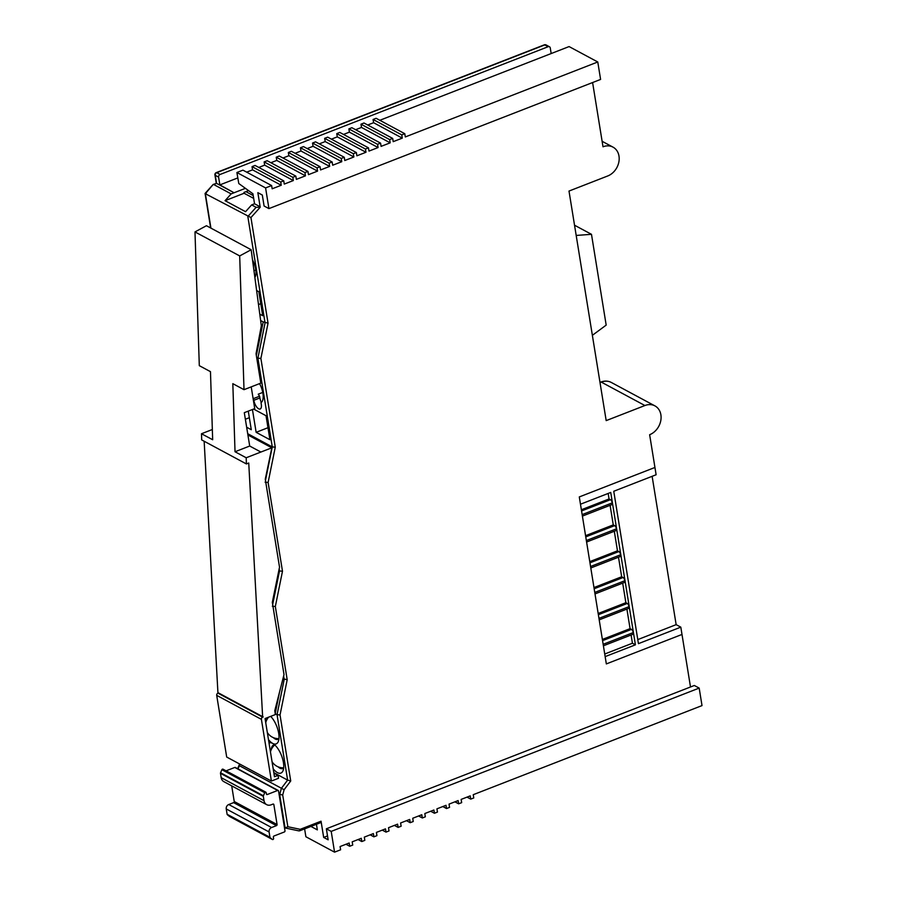 <?xml version="1.0" encoding="UTF-8"?>
<svg xmlns="http://www.w3.org/2000/svg" width="897" height="897" viewBox="0 0 897 897"><rect width="100%" height="100%" fill="white"/><g stroke="black" fill="none" stroke-linecap="round" stroke-linejoin="round"><path stroke-width="1.35" d="M602.56 640.637L631.454 629.391A2.725 1.166 68.7 0 1 633.26 632.576A2.725 1.166 68.7 0 1 632.834 634.325L603.401 645.795M631.454 629.391L630.075 628.651L602.369 639.438M633.26 632.576L603.154 644.304M581.559 510.942L610.442 499.696L609.063 498.956L608.177 493.44M610.442 499.696A2.725 1.166 68.7 0 1 612.259 502.881A2.725 1.166 68.7 0 1 611.821 504.641L582.4 516.1M585.763 536.877L614.647 525.631L613.268 524.891L610.095 505.314M614.647 525.631A2.725 1.166 68.7 0 1 616.452 528.826A2.725 1.166 68.7 0 1 616.026 530.576L586.593 542.035M589.957 562.823L618.852 551.565L617.472 550.825L614.299 531.248M618.852 551.565A2.725 1.166 68.7 0 1 620.657 554.761A2.725 1.166 68.7 0 1 620.231 556.51L590.798 567.98M594.162 588.757L623.045 577.511L621.666 576.771L618.493 557.183M623.045 577.511A2.725 1.166 68.7 0 1 624.861 580.707A2.725 1.166 68.7 0 1 624.424 582.456L595.003 593.915M598.366 614.703L627.25 603.446L625.871 602.706L622.697 583.128M627.25 603.446A2.725 1.166 68.7 0 1 629.055 606.641A2.725 1.166 68.7 0 1 628.629 608.39L599.196 619.849M604.735 654.014L632.43 643.227L631.107 635.009M630.075 628.651L626.902 609.063M632.43 643.227L635.412 644.831L610.734 492.442L580.471 504.226L579.294 496.927L606.338 663.915L681.989 634.448L606.338 663.915L605.15 656.615L635.412 644.831M609.063 498.956L581.368 509.743M613.268 524.891L585.562 535.677M617.472 550.825L589.766 561.623M621.666 576.771L593.971 587.557M625.871 602.706L598.164 613.492M690.499 686.979L680.812 627.149L676.147 624.648L652.13 476.318M592.603 82.546L603.008 146.794A16.168 13.063 118.2 0 1 613.021 147.142A16.168 13.063 118.2 0 1 618.986 156.078A16.168 13.063 118.2 0 1 607.729 175.969L569.001 191.061L606.181 420.615L644.909 405.534A16.168 13.063 118.2 0 1 654.922 405.881A16.168 13.063 118.2 0 1 660.887 414.818A16.168 13.063 118.2 0 1 649.641 434.709L656.122 474.76L613.761 491.264L638.44 643.654L680.812 627.149M654.945 467.46L579.294 496.927L654.945 467.46M637.778 639.595L676.147 624.648M629.055 606.641L598.961 618.369M624.861 580.707L594.756 592.424M620.657 554.761L590.551 566.489M616.452 528.826L586.358 540.543M612.259 502.881L582.153 514.609M269.022 743.008A16.168 6.907 68.7 0 1 272.677 743.411A16.168 6.907 68.7 0 1 272.912 743.546A16.168 6.907 68.7 0 1 283.418 762.506A16.168 6.907 68.7 0 1 283.25 770.097A16.168 6.907 68.7 0 1 273.193 768.785M274.83 744.981A12.569 5.371 -111.3 0 0 273.507 745.115A12.569 5.371 -111.3 0 0 271.32 749.443M270.681 716.367A16.168 6.907 68.7 0 1 278.698 733.331A16.168 6.907 68.7 0 1 278.53 740.911A16.168 6.907 68.7 0 1 272.677 743.411A16.168 6.907 68.7 0 1 268.472 739.599M267.127 717.746A12.569 5.371 -111.3 0 0 266.6 720.257M262.754 392.426L258.246 394.187A14.363 6.144 -111.3 0 0 259.614 396.205L253.559 398.56L253.84 400.297A7.187 3.072 -111.3 0 0 260.175 408.998A7.187 3.072 -111.3 0 0 261.285 404.3L261.005 402.562A14.363 6.144 -111.3 0 0 262.911 393.335A14.363 6.144 -111.3 0 0 259.581 383.602M252.976 397.763A14.363 6.144 -111.3 0 0 253.559 398.56M254.871 277.498A14.363 6.144 -111.3 0 0 255.69 269.302A14.363 6.144 -111.3 0 0 252.517 259.861M255.802 269.986L253.963 270.703M245.419 188.336L231.157 193.898L225.057 200.681L245.554 211.692L251.642 204.908L256.116 207.308L260.208 207.241L257.843 192.642L262.316 195.041L264.088 206.007L268.932 208.609L265.59 187.922L236.898 172.504L238.781 183.526L252.932 193.786L254.546 203.776L260.108 206.759M248.581 190.635L243.973 192.429L244.107 193.259L225.057 200.681M244.107 193.259L253.683 198.405M467.023 797.119L470.734 799.115L470.219 795.874L461.136 799.406L461.663 802.647L458.636 803.824L458.109 800.584L449.027 804.127L449.554 807.367L446.527 808.545L446 805.304L436.929 808.836L437.456 812.077L434.428 813.254L433.901 810.013L424.819 813.545L425.346 816.797L422.319 817.974L421.792 814.734L412.721 818.266L413.248 821.506L410.221 822.684L409.694 819.443L400.611 822.975L401.138 826.227L398.111 827.404L397.584 824.152L388.513 827.696L389.029 830.936L386.013 832.113L385.486 828.873L376.404 832.405L376.931 835.645L373.903 836.834L373.376 833.582L364.294 837.125L364.821 840.366L361.794 841.543L361.278 838.303L352.196 841.835L352.723 845.075L349.695 846.252L349.168 843.012L340.086 846.555L340.613 849.795L334.559 852.15L331.206 831.396L326.362 828.794L328.145 839.816L323.671 837.417L321.048 821.204A2.153 0.919 68.7 0 1 320.711 822.616L299.89 830.723A2.153 0.919 68.7 0 0 300.226 829.321A2.153 1.233 101.8 0 1 298.667 830.835L298.667 830.835A2.153 1.233 101.8 0 1 298.466 830.757M401.766 134.875L373.074 119.469L376.101 118.292L404.782 133.698L401.766 134.875L402.282 138.127L393.211 141.659L392.684 138.418L389.657 139.596L390.184 142.836L381.102 146.368L380.575 143.128L377.547 144.305L378.074 147.545L369.003 151.088L368.476 147.848L365.449 149.025L365.976 152.266L356.894 155.798L356.367 152.557L353.34 153.735L353.867 156.975L344.784 160.518L344.269 157.278L341.241 158.455L341.768 161.695L332.686 165.227L332.159 161.987L329.132 163.164L329.659 166.405L320.577 169.948L320.061 166.696L317.033 167.885L317.549 171.125L308.478 174.657L307.951 171.417L304.924 172.594L305.451 175.834L296.369 179.378L295.842 176.126L292.826 177.303L293.341 180.555L284.271 184.087L283.744 180.846L280.716 182.024L281.243 185.264L272.161 188.796L271.634 185.556L265.59 187.922M402.282 138.127L373.601 122.71L367.714 125.008M390.184 142.836L361.491 127.43L355.616 129.717M378.074 147.545L349.393 132.139L343.506 134.438M365.976 152.266L337.283 136.86L331.408 139.147M353.867 156.975L325.185 141.569L319.298 143.868M341.768 161.695L313.075 146.289L307.189 148.577M329.659 166.405L300.977 150.999L295.091 153.286M317.549 171.125L288.868 155.708L282.981 158.007M305.451 175.834L276.758 160.428L270.883 162.716M293.341 180.555L264.66 165.138L258.773 167.436M281.243 185.264L252.55 169.858L246.675 172.146M260.208 207.241L250.947 217.556L268.046 323.167L263.191 321.877L256.351 355.582M256.665 357.488L257.899 358.15L265.052 322.886L247.83 216.536L256.116 207.308M279.651 691.609L275.222 713.474M275.256 713.732L277.038 714.685L284.192 679.421L283.643 676.013M282.947 678.749L287.197 679.713L280.032 714.976L277.038 714.685L287.634 780.11L273.832 772.687M326.362 828.794L694.334 685.487L699.178 688.089L702.015 705.591L473.235 794.697L473.762 797.938L470.734 799.115M259.782 314.129L262.698 315.699L258.818 291.704L256.62 290.527M252.438 409.503L256.138 432.32L269.919 439.721L266.028 415.726L253.604 409.054M259.614 396.205L259.895 397.943A7.187 3.072 -111.3 0 0 261.33 402.361M231.157 193.898L213.643 184.49L216.547 183.358L234.061 192.765L219.855 184.905L218.599 177.124L215.246 175.319L216.547 183.358L213.15 184.468L205.077 193.449L210.649 227.984M284.472 827.639L285.089 827.976L279.696 794.63L281.366 788.362L287.634 780.11L290.729 780.995L284.114 789.719L239.409 765.702L238.008 768.886M279.068 794.293L282.701 794.989L287.847 826.742L285.089 827.976L298.667 830.835A2.153 2.153 0 0 0 299.89 830.723M278.821 570.582L279.494 570.952L279.169 568.911M247.707 433.711L272.273 446.908L257.899 358.15L260.892 358.441L275.267 447.199L272.273 446.908L265.478 480.411M246.664 427.23L251.295 429.719L248.278 411.129M213.228 184.412L205.357 193.718L250.947 217.556M263.191 321.877L260.635 320.509M251.642 204.908L254.546 203.776M404.782 133.698L405.309 136.938L597.772 61.983L569.09 46.577L379.823 120.288M551.173 53.551L550.265 47.956A2.153 1.738 118.2 0 0 548.134 46.711L220.101 174.466A2.153 1.738 118.2 0 0 218.599 177.124M597.772 61.983L600.598 79.429L268.932 208.609M316.439 824.276L317.347 829.882L310.923 826.429M304.61 828.884L305.877 836.744L334.559 852.15M327.517 835.926L323.671 837.417M249.344 417.699L245.363 419.258M267.968 427.712L256.138 432.32M260.758 303.679L258.504 304.565M237.806 177.92L219.855 184.905M699.178 688.089L331.206 831.396M592.368 335.321L606.181 325.106L591.482 234.319L574.529 225.214M591.482 234.319L576.188 235.44M210.93 228.13L205.357 193.718L206.243 193.539M275.267 447.199L268.113 482.474L265.12 482.182M268.113 482.474L282.488 571.232L279.494 570.952L272.677 604.556M282.488 571.232L275.334 606.507L272.34 606.215M278.092 766.823A12.569 5.371 -111.3 0 0 282.633 768.538A12.569 5.371 -111.3 0 0 283.687 767.742M273.372 737.648A12.569 5.371 -111.3 0 0 277.902 739.363A12.569 5.371 -111.3 0 0 278.967 738.556M236.898 172.504L242.952 170.15L271.634 185.556M280.716 182.024L252.035 166.618L252.55 169.858M252.035 166.618L255.051 165.44L283.744 180.846M292.826 177.303L264.133 161.897L264.66 165.138M264.133 161.897L267.16 160.72L295.842 176.126M304.924 172.594L276.242 157.188L276.758 160.428M276.242 157.188L279.27 156.011L307.951 171.417M317.033 167.885L288.341 152.468L288.868 155.708M288.341 152.468L291.368 151.29L320.061 166.696M329.132 163.164L300.45 147.758L300.977 150.999M300.45 147.758L303.478 146.581L332.159 161.987M341.241 158.455L312.548 143.038L313.075 146.289M312.548 143.038L315.576 141.861L344.269 157.278M353.34 153.735L324.658 138.329L325.185 141.569M324.658 138.329L327.685 137.151L356.367 152.557M365.449 149.025L336.756 133.619L337.283 136.86M336.756 133.619L339.784 132.431L368.476 147.848M377.547 144.305L348.866 128.899L349.393 132.139M348.866 128.899L351.893 127.722L380.575 143.128M389.657 139.596L360.975 124.19L361.491 127.43M360.975 124.19L363.991 123.001L392.684 138.418M373.074 119.469L373.601 122.71M345.973 844.256L349.695 846.252M358.082 839.547L361.794 841.543M370.181 834.827L373.903 836.834M382.29 830.117L386.013 832.113M394.388 825.397L398.111 827.404M406.498 820.688L410.221 822.684M418.596 815.978L422.319 817.974M430.706 811.258L434.428 813.254M442.815 806.549L446.527 808.545M454.914 801.828L458.636 803.824M253.223 195.568L245.935 191.655M266.678 804.654L223.835 781.635A7.187 5.808 -61.8 0 1 221.178 777.665L220.483 773.326A0.897 0.729 -61.8 0 1 220.561 772.766L221.907 769.716A0.897 0.729 -61.8 0 1 223.005 769.189L265.848 792.197A0.897 0.729 -61.8 0 1 266.185 792.701L266.387 793.991A0.897 0.729 118.2 0 0 267.284 794.507L277.655 790.47A0.897 0.729 -61.8 0 1 278.541 790.986L284.999 830.869A0.897 0.729 -61.8 0 1 284.371 831.968L274 836.004A0.897 0.729 118.2 0 0 273.372 837.114L273.585 838.403A0.897 0.729 -61.8 0 1 272.318 839.435L270.188 837.72A0.897 0.729 -61.8 0 1 269.952 837.293L269.089 831.956A3.588 2.904 -61.8 0 1 271.589 827.527L276.455 825.632A0.897 0.729 118.2 0 0 277.083 824.534L273.854 804.609A0.897 0.729 118.2 0 0 272.968 804.093L271.129 804.811A7.187 5.808 -61.8 0 1 266.678 804.654A7.187 5.808 -61.8 0 1 264.021 800.685L263.326 796.345A0.897 0.729 -61.8 0 1 263.404 795.785L264.75 792.724A0.897 0.729 -61.8 0 1 265.848 792.197M229.666 816.517A0.897 0.729 -61.8 0 1 229.475 816.416L227.345 814.711A0.897 0.729 -61.8 0 1 227.109 814.274L226.246 808.937A3.588 2.904 -61.8 0 1 228.746 804.519L233.612 802.624A0.897 0.729 118.2 0 0 234.24 801.514L231.706 785.862M226.089 770.848L234.801 767.451A0.897 0.729 -61.8 0 1 235.362 767.473L278.205 790.481M246.193 457.762L235.025 451.752L232.828 383.669L244.006 389.679L239.69 255.925L194.985 231.919L199.302 365.662L210.47 371.661L212.667 439.743L201.489 433.744L201.69 439.922L246.395 463.94L246.193 457.762L260.881 452.043L249.702 446.033L244.298 412.676L254.737 408.617L251.216 386.865M239.69 255.925L251.16 249.736L261.341 325.779L256.049 353.71L260.814 383.131L244.006 389.679M260.881 452.043L271.836 447.805L265.277 479.2L279.528 567.151L272.318 602.336L284.013 674.566L274.774 710.716L275.39 714.539L265.064 718.553L274.482 776.724L278.048 775.344L278.519 778.282L271.399 781.052L261.408 719.36A1.794 1.446 -61.8 0 1 262.653 717.152L248.738 463.02L246.395 463.94M201.489 433.744L212.342 429.517M271.399 781.052L226.694 757.046L216.704 695.354A1.794 1.446 -61.8 0 1 217.949 693.146L204.157 441.246M194.985 231.919L206.445 225.719L251.16 249.736M247.908 434.955L271.836 447.805M273.899 773.113L278.048 775.344M218.487 692.933L263.191 716.95M235.025 451.752L249.702 446.033M654.922 405.881L611.339 382.47A16.168 13.063 118.2 0 0 601.326 382.122L644.909 405.534M611.339 382.47C608.099 380.799 604.612 380.664 600.855 382.055A2.153 0.919 68.7 0 1 601.326 382.122L600.026 382.627M259.895 397.943L253.84 400.297M239.948 764.166L238.905 765.545M268.046 323.167L260.892 358.441M275.334 606.507L287.197 679.713M280.032 714.976L290.729 780.995M284.114 789.719L282.701 794.989M287.847 826.742L300.226 829.321L321.048 821.204M548.134 46.711L544.782 44.917L216.749 172.673L220.101 174.466M549.469 46.756L546.116 44.962A2.153 1.738 -61.8 0 0 544.782 44.917A2.153 0.919 -111.3 0 0 544.311 44.85L216.278 172.605A2.153 0.919 68.7 0 1 216.749 172.673A2.153 1.738 -61.8 0 0 215.246 175.319A2.153 0.875 170.8 0 1 214.932 174.96L216.278 183.223M276.13 708.966L275.323 708.54M257.125 351.77L256.486 351.422M264.021 800.685L221.178 777.665M273.854 804.609L272.923 804.104M277.083 824.534L234.24 801.514M276.455 825.632L233.612 802.624M271.589 827.527L228.746 804.519M269.089 831.956L226.246 808.937M269.952 837.293L227.109 814.274M270.188 837.72L227.345 814.711M272.318 839.435L229.475 816.416M277.655 790.47L234.801 767.451M267.284 794.507L266.398 794.036M264.75 792.724L221.907 769.716M263.404 795.785L220.561 772.766M263.326 796.345L220.483 773.326M216.704 695.354L261.408 719.36M217.949 693.146L262.653 717.152M272.038 761.654A12.939 12.939 0 0 0 283.631 767.81M274.74 744.97A12.939 12.939 0 0 0 270.468 751.933M267.317 732.468A12.939 12.939 0 0 0 278.911 738.623M268.607 717.174A12.939 12.939 0 0 0 265.736 722.758M613.021 147.142L602.111 141.289M216.278 172.605A2.153 2.153 0 0 0 214.932 174.96M239.589 763.975L237.649 768.707M546.116 44.962A2.153 2.153 0 0 0 544.311 44.85M600.855 382.055L599.992 382.391M272.408 839.491L229.565 816.472"/></g></svg>
